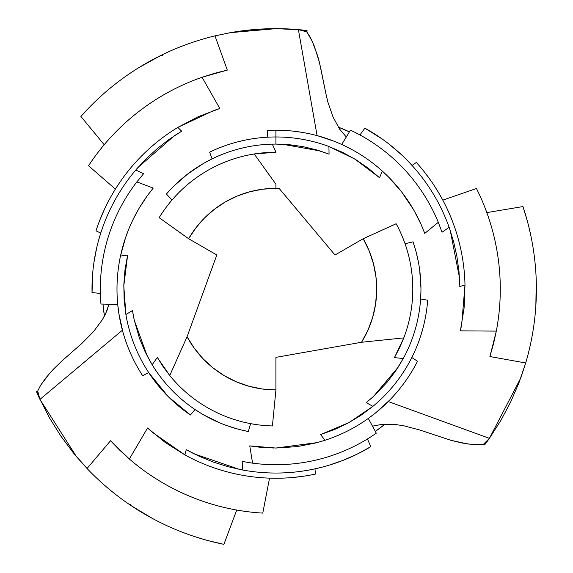<?xml version="1.0" encoding="UTF-8"?>
<svg xmlns="http://www.w3.org/2000/svg" width="573" height="573" viewBox="0 0 573 573"><rect width="100%" height="100%" fill="white"/><g stroke="black" fill="none" stroke-linecap="round" stroke-linejoin="round"><path stroke-width="0.86" d="M338.292 127.127A173.59 173.59 0 0 1 349.415 131.862L338.292 127.127M385.02 424.142A173.59 173.59 0 0 1 375.358 431.405L385.027 424.142M161.385 214.173L159.165 217.676L188.624 238.726A100.798 100.798 0 0 1 275.914 188.324L275.914 184.205L254.204 153.979A136.875 136.875 0 0 0 159.165 217.676A136.875 136.875 0 0 1 254.204 153.979L265.02 152.683L275.914 152.246L272.304 144.131A145.033 145.033 0 0 0 166.406 194.032L172.05 199.977L166.406 194.032A145.033 145.033 0 0 1 272.304 144.131A145.033 145.033 0 0 0 212.089 158.886L205.664 162.238M170.983 201.23L168.849 203.852M254.204 153.979A136.875 136.875 0 0 1 275.914 152.246L254.204 153.979L275.914 184.205L275.914 188.324A100.798 100.798 0 0 1 279.108 188.381L335.012 254.999L363.21 238.726A100.798 100.798 0 0 1 361.563 342.26L403.807 337.891L399.503 347.954L394.403 357.652L403.285 358.49L395.728 370.853L386.961 382.42L373.703 396.237M171.291 188.675L166.406 194.032M202.52 164.028L187.486 174.163L173.834 186.096M212.089 158.886L209.646 152.16A152.153 152.153 0 0 1 275.914 136.968L275.914 144.088L272.304 144.131L275.914 144.088L275.914 136.968A152.153 152.153 0 0 0 209.646 152.16L212.089 158.886A145.033 145.033 0 0 1 272.304 144.131L276.021 152.246A136.875 136.875 0 0 0 275.914 152.246L276.021 152.246M244.47 140.256L237.688 141.853M267.577 130.422L267.211 137.219L267.577 130.422A158.922 158.922 0 0 1 275.914 130.2A158.922 158.922 0 0 0 267.577 130.422M283.793 130.393L275.914 130.2L275.914 136.968L275.914 130.2A158.922 158.922 0 0 1 382.277 171.041L389.146 177.609L401.666 191.948L413.591 209.732M91.673 105.002L80.893 116.462A260.471 260.471 0 0 1 214.982 35.877L230.009 32.725L245.201 30.469A260.471 260.471 0 0 0 230.009 32.725A260.471 260.471 0 0 1 275.914 28.65L300.46 29.81A260.471 260.471 0 0 0 300.453 29.81L306.498 30.455L306.741 31.859L310.294 37.295L314.14 45.697L319.34 61.941L325.98 94.079L320.672 67.85L317.757 56.168L312.221 41.192L306.741 31.859L298.397 29.624L275.914 28.65A260.471 260.471 0 0 1 298.397 29.624L307.2 30.878L306.741 31.859L298.397 29.624L317.091 135.629L298.397 29.624M145.678 63.546L160.619 55.56L162.417 55.395L160.619 55.56L138.609 67.779M102.488 94.781L95.412 101.335M245.201 30.469L260.529 29.108L275.914 28.65L230.468 32.647L214.982 35.877A260.471 260.471 0 0 0 80.893 116.462L104.193 144.725L101.177 148.386M346.271 136.933L339.617 129.161L333.078 117.078L327.906 102.187L325.98 94.079L327.906 102.187L333.078 117.078L339.617 129.161L346.271 136.933M488.203 440.05A260.471 260.471 0 0 0 488.217 440.028L484.636 444.949L483.297 444.455L476.815 444.813L467.618 443.946L450.951 440.322L419.794 430.001L450.951 440.322L462.311 443.044L472.474 444.533L483.297 444.455L489.406 438.345L484.636 444.949M500.73 420.675L489.406 438.345L520.757 378.008L525.699 362.974L518.945 382.836L510.607 402.11L500.73 420.675M527.489 221.622L522.956 206.559A260.471 260.471 0 0 1 525.699 362.974A260.471 260.471 0 0 0 522.956 206.559L486.828 212.604L485.166 208.171M530.935 236.105L528.8 226.7M535.841 306.061L536.256 280.885M108.942 304.284L106.793 311.118L102.359 319.72L93.542 331.617L81.975 343.291L61.905 361.004L81.975 343.291L93.542 331.617L102.359 319.72L105.532 313.932L108.942 304.284M208.586 540.74L223.9 544.35A260.471 260.471 0 0 1 87.067 468.513L73.244 452.742L60.717 435.881L49.586 418.039L39.071 397.519A260.471 260.471 0 0 0 39.071 397.526L36.608 391.975L37.703 391.058L40.633 385.264L49.421 373.582L61.905 361.004L53.246 369.363L45.99 377.729L40.633 385.264L37.703 391.058L39.938 399.402L76.524 456.717L87.067 468.513A260.471 260.471 0 0 0 223.9 544.35L236.728 510.042L241.398 510.815M194.326 536.486L203.537 539.336M145.678 514.697L131.289 505.758L152.876 518.701M489.908 356.549L525.699 362.974L489.908 356.549L496.318 331.115L493.489 343.922L489.908 356.549M110.525 440.737L87.067 468.513L110.525 440.737L129.348 459.002L119.671 450.142L110.525 440.737M442.8 200.127L476.457 188.51A224.365 224.365 0 0 1 496.318 331.115A224.365 224.365 0 0 0 476.457 188.51L442.8 200.127L440.014 195.092M269.546 478.14L262.771 513.107A224.365 224.365 0 0 1 129.348 459.002A224.365 224.365 0 0 0 262.771 513.107L269.546 478.14L275.298 478.247M460.384 330.85L496.318 331.115L460.384 330.85L461.68 324.612L464.997 285.046L464.087 308.109L460.384 330.85M147.548 428.017L129.348 459.002L147.548 428.017L152.296 432.257L184.9 454.912L165.382 442.592L147.548 428.017M412.037 165.439L416.356 162.453A189.126 189.126 0 0 1 464.997 285.046A189.126 189.126 0 0 0 416.356 162.453L412.037 165.439L406.851 159.96M430.738 180.502L423.819 171.255M314.971 468.85L315.394 474.086A189.126 189.126 0 0 1 184.9 454.912A189.126 189.126 0 0 0 315.394 474.086L314.971 468.85L322.305 467.095M292.574 477.517L304.041 476.149M459.818 286.471L464.997 285.046L459.818 286.471L459.482 277.676L450.263 230.561L449.139 227.309L453.615 241.706L456.91 256.46L458.98 271.416L459.818 286.471M186.261 449.712L184.9 454.912L186.261 449.712L194.046 453.816L239.457 469.394L242.837 470.046L228.126 466.723L213.708 462.203L199.712 456.516L186.261 449.712M364.886 128.151A183.919 183.919 0 0 1 449.139 227.309A183.919 183.919 0 0 0 364.886 128.151L359.944 134.949L364.886 128.151L382.585 139.296M401.451 154.71L389.998 144.862M370.838 446.654A183.919 183.919 0 0 1 242.837 470.046A183.919 183.919 0 0 0 370.838 446.654L367.422 438.982L370.838 446.654L357.616 453.902L343.807 460.055L329.554 465.047M442.034 232.23L449.139 227.309L442.034 232.23L438.295 222.31L442.034 232.23M242.128 461.43L242.837 470.046L242.128 461.43L252.586 463.156L242.128 461.43M341.716 144.46L350.483 130.157A175.589 175.589 0 0 1 438.295 222.31A175.589 175.589 0 0 0 350.483 130.157L341.716 144.46L333.894 141.151L317.807 135.822M368.296 418.433L376.296 433.188A175.589 175.589 0 0 1 252.586 463.156A175.589 175.589 0 0 0 376.296 433.188L368.296 418.433L375.888 412.667L389.934 399.832M414.508 211.358L421.141 224.573L424.751 233.397L438.295 222.31L424.751 233.397C415.583 209.195 401.429 188.402 382.277 171.041A158.922 158.922 0 0 0 275.914 130.2M273.966 448.036L259.204 447.162L249.756 445.88L252.586 463.156L249.756 445.88L275.871 448.043L317.005 442.643L324.998 440.279L315.873 442.943L297.194 446.618L275.828 448.043M301.248 132.234L292.839 131.102M417.524 361.255A158.922 158.922 0 0 1 324.998 440.279A158.922 158.922 0 0 0 417.524 361.255L411.822 357.538L417.524 361.255M396.351 392.813L398.414 390.363M379.548 177.723L382.277 171.041L379.548 177.723L354.759 158.993L328.931 146.509L342.69 152.404L355.776 159.616L368.102 168.075L379.548 177.723M320.572 434.578L324.998 440.279L320.572 434.578L349.186 422.473L372.916 406.343L360.926 415.31L348.14 423.039L334.653 429.485L320.572 434.578M275.914 136.968A152.153 152.153 0 0 1 328.931 146.509A152.153 152.153 0 0 0 275.914 136.968M420.926 291.721L420.618 298.97L427.666 300.209A152.153 152.153 0 0 1 372.916 406.343A152.153 152.153 0 0 0 427.666 300.209L420.618 298.97A145.033 145.033 0 0 1 403.285 358.49A145.033 145.033 0 0 0 413.026 241.827A145.033 145.033 0 0 1 403.285 358.49L394.403 357.652L403.807 337.891A136.875 136.875 0 0 0 396.165 223.742A136.875 136.875 0 0 1 403.807 337.891L361.563 342.26L275.914 357.366L275.914 389.919L262.362 389.003L249.054 386.274L236.241 381.783L224.143 375.609L212.984 367.859L202.971 358.684L194.276 348.241L187.07 336.731L216.816 254.999L188.624 238.726L195.952 227.76L204.64 217.847L214.553 209.159L225.518 201.832L237.344 196.002L249.828 191.762L262.756 189.19L275.914 188.324A100.798 100.798 0 0 1 279.108 188.381L335.012 254.999L363.21 238.726L369.191 250.917L373.481 263.809L375.995 277.153L376.697 290.719L375.566 304.256L372.629 317.521L367.93 330.263L361.563 342.26L275.914 357.366L275.914 389.919A100.798 100.798 0 0 1 187.07 336.731L169.737 375.501L163.169 366.734L157.324 357.466L152.153 364.743L145.227 352.023L139.597 338.643L134.261 320.257M420.561 336.322L422.573 329.654M329.06 154.18L328.931 146.509L329.06 154.18L319.784 150.878L282.503 144.238L275.914 144.088L289.487 144.725L302.967 146.631L316.203 149.797L329.06 154.18M372.206 397.583L366.211 402.626L372.916 406.343L366.211 402.626L373.703 396.237L398.092 367.272L403.285 358.49M415.217 248.739L413.026 241.827L405.054 243.747L413.026 241.827M418.362 261.84L416.177 252.227M420.947 288.104L419.687 270.019M398.092 227.417L396.165 223.742L363.21 238.726L396.165 223.742M404.495 242.193L403.299 239.034M227.309 70.085L214.982 35.877L227.309 70.085L202.083 77.255L214.589 73.301L227.309 70.085M115.402 189.097L88.514 165.755A224.365 224.365 0 0 1 202.083 77.255A224.365 224.365 0 0 0 88.514 165.755L115.402 189.097L112.437 194.025M219.817 108.505L202.083 77.255L219.817 108.505L213.765 110.503L177.845 127.407L198.272 116.67L219.817 108.505M100.741 233.082L95.992 230.833A189.126 189.126 0 0 1 177.845 127.407A189.126 189.126 0 0 0 95.992 230.833L100.741 233.082L98.592 240.309M104.436 209.353L99.888 219.968M181.662 131.188L177.845 127.407L181.662 131.188L174.221 135.873L138.021 167.416L135.772 170.016L146 158.936L157.131 148.708L169.049 139.432L181.662 131.188M92.031 292.559A183.919 183.919 0 0 1 135.772 170.016A183.919 183.919 0 0 0 92.031 292.559L100.382 293.44L92.031 292.559L92.826 271.659M96.744 247.615L93.936 262.455M143.587 173.705L135.772 170.016L143.587 173.705L136.861 181.906L143.587 173.705M117.737 304.471L100.963 304.027A175.589 175.589 0 0 1 136.861 181.906A175.589 175.589 0 0 0 100.963 304.027L117.737 304.471L118.94 313.932L123.03 332.505M139.268 207.978L147.404 195.629L153.242 188.094L136.861 181.906L153.242 188.094C136.861 208.135 125.938 230.783 120.473 256.052L125.53 237.731L128.882 228.806L132.764 220.096L138.329 209.589M142.641 375.695A158.922 158.922 0 0 1 120.473 256.052A158.922 158.922 0 0 0 142.641 375.695L148.715 372.615L142.641 375.695M125.902 341.58L126.984 344.588M127.621 255.071L120.473 256.052L127.621 255.071L123.797 285.906L125.895 314.52L124.126 299.65L123.825 284.717L124.993 269.811L127.621 255.071M201.159 413.405L195.042 409.516L190.437 414.995A152.153 152.153 0 0 1 125.895 314.52A152.153 152.153 0 0 0 190.437 414.995L195.042 409.516A145.033 145.033 0 0 1 152.153 364.743A145.033 145.033 0 0 0 248.317 431.512A145.033 145.033 0 0 1 152.153 364.743L157.324 357.466L169.737 375.501A136.875 136.875 0 0 0 272.411 425.954A136.875 136.875 0 0 1 169.737 375.501L187.07 336.731L216.816 254.999L188.624 238.726L159.165 217.676M157.539 384.712L167.488 395.864M133.838 318.28L132.478 310.566L125.895 314.52L132.478 310.566L134.261 320.257L147.146 355.854L152.153 364.743M241.233 429.951L248.317 431.512L250.645 423.648L248.317 431.512M228.319 426.126L237.731 429.041M204.282 415.232L220.576 423.189M268.271 425.789L272.411 425.954L275.914 389.919L272.411 425.954M252.263 423.941L255.601 424.486M104.436 316.103A173.59 173.59 0 0 1 102.968 304.098L104.436 316.103M372.536 426.147L382.585 424.271L396.323 424.65L403.908 425.818L419.794 430.001L403.908 425.818L396.323 424.65L382.585 424.271L372.536 426.147M122.393 330.213L39.938 399.402L36.629 391.151L37.703 391.058L39.938 399.402L122.393 330.213M190.437 414.995L168.326 396.709L148.715 372.615M104.193 144.725L80.893 116.462M486.828 212.604L522.956 206.559M483.297 444.455L489.406 438.345L388.258 401.53L489.406 438.345L488.217 440.035M236.728 510.042L223.9 544.35M131.289 505.758L130.25 504.276"/></g></svg>
